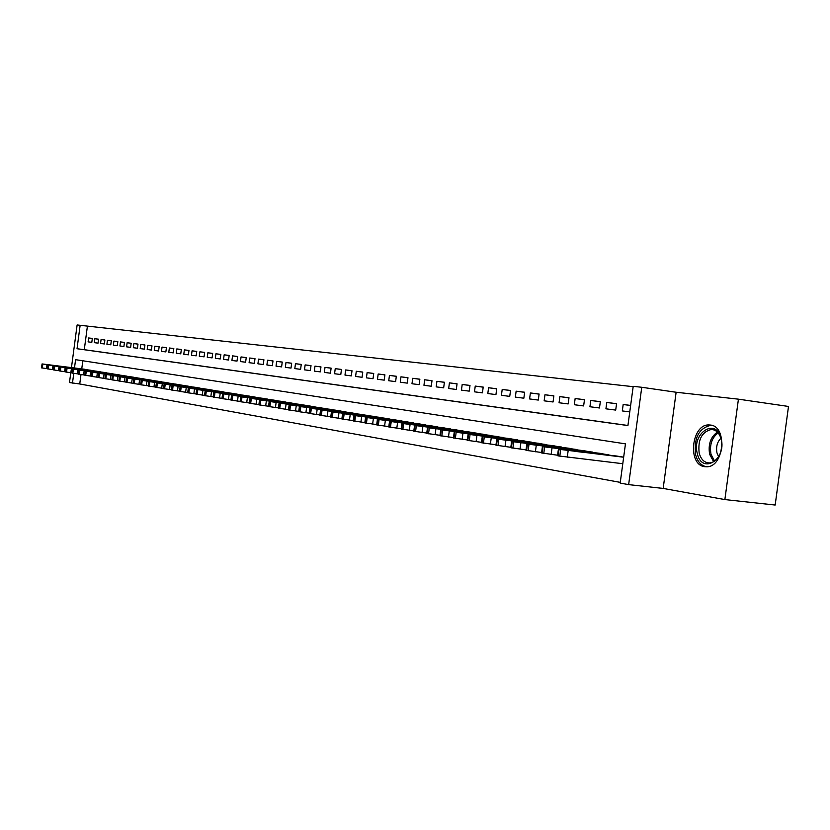 <?xml version="1.0" encoding="UTF-8"?>
<svg xmlns="http://www.w3.org/2000/svg" width="830" height="830" viewBox="0 0 830 830"><rect width="100%" height="100%" fill="white"/><g stroke="black" fill="none" stroke-linecap="round" stroke-linejoin="round"><path stroke-width="1.25" d="M710.293 425.043L709.111 424.96C691.514 423.777 687.126 464.852 704.67 466.678L706.932 466.782C724.3 466.751 727.547 426.112 710.293 425.043M71.463 367.597L77.117 324.966L80.136 325.298L77.034 348.735L627.926 425.562L633.207 386.334L641.756 387.278L628.642 484.627L620.176 483.081L625.457 443.863L75.582 359.67L74.482 367.981M676.128 392.248L663.17 488.424L724.87 499.577L775.168 505.034L788.5 406.451L738.43 399.168L676.128 392.248L641.756 387.278M633.155 386.676L80.136 325.298M724.87 499.577L738.43 399.168M92.327 338.453L88.634 337.955L92.327 338.412L91.808 342.344L88.115 341.867L88.634 337.955M98.563 339.231L94.817 338.723L98.563 339.19L98.033 343.143L94.288 342.666L94.817 338.723M104.881 340.02L101.084 339.501L104.891 339.978L104.362 343.962L100.555 343.475L101.084 339.501M111.303 340.819L107.444 340.29L111.313 340.777L110.774 344.792L106.914 344.294L107.444 340.29M117.819 341.628L113.907 341.099L117.829 341.587L117.289 345.633L113.368 345.124L113.907 341.099M124.448 342.458L120.464 341.919L124.448 342.406L123.909 346.494L119.925 345.975L120.464 341.919M131.171 343.288L127.125 342.749L131.171 343.247L130.632 347.355L126.585 346.836L127.125 342.749M137.998 344.139L133.889 343.589L137.998 344.097L137.448 348.237L133.34 347.708L133.889 343.589M144.928 345.01L140.758 344.44L144.939 344.958L144.379 349.139L140.208 348.6L140.758 344.44M151.983 345.882L147.74 345.311L151.983 345.84L151.423 350.053L147.19 349.503L147.74 345.311M159.142 346.774L154.837 346.193L159.142 346.733L158.582 350.976L154.276 350.416L154.837 346.193M166.415 347.687L162.037 347.096L166.425 347.635L165.855 351.91L161.476 351.349L162.037 347.096M173.812 348.61L169.362 347.998L173.812 348.558L173.242 352.864L168.791 352.294L169.362 347.998M181.324 349.544L176.811 348.932L181.334 349.492L180.753 353.839L176.23 353.258L176.811 348.932M188.97 350.499L184.374 349.876L188.97 350.447L188.389 354.825L183.793 354.234L184.374 349.876M196.741 351.464L192.062 350.831L196.741 351.412L196.16 355.831L191.481 355.23L192.062 350.831M204.637 352.449L199.885 351.806L204.647 352.397L204.056 356.848L199.293 356.236L199.885 351.806M212.677 353.445L207.842 352.792L212.677 353.393L212.086 357.886L207.251 357.263L207.842 352.792M220.842 354.472L215.935 353.798L220.853 354.41L220.251 358.944L215.333 358.311L215.935 353.798M229.163 355.499L224.162 354.825L229.163 355.448L228.561 360.023L223.55 359.369L224.162 354.825M237.619 356.558L232.535 355.863L237.629 356.506L237.007 361.112L231.923 360.459L232.535 355.863M246.23 357.637L241.053 356.931L246.23 357.574L245.618 362.222L240.43 361.558L241.053 356.931M254.986 358.726L249.716 358.01L254.997 358.664L254.374 363.364L249.093 362.679L249.716 358.01M263.909 359.836L258.545 359.11L263.919 359.774L263.286 364.515L257.912 363.82L258.545 359.11M272.987 360.967L267.53 360.22L272.997 360.905L272.354 365.688L266.897 364.982L267.53 360.22M282.231 362.119L276.67 361.361L282.242 362.056L281.598 366.881L276.037 366.155L276.67 361.361M291.652 363.291L285.987 362.523L291.652 363.229L291.008 368.095L285.344 367.358L285.987 362.523M301.238 364.484L295.47 363.706L301.249 364.422L300.595 369.34L294.816 368.593L295.47 363.706M311.011 365.708L305.139 364.91L311.022 365.636L310.358 370.595L304.475 369.838L305.139 364.91M320.961 366.943L314.975 366.134L320.971 366.881L320.307 371.882L314.311 371.114L314.975 366.134M331.108 368.209L325.007 367.379L331.118 368.136L330.444 373.199L324.343 372.4L325.007 367.379M341.452 369.506L335.237 368.655L341.462 369.433L340.788 374.527L334.563 373.728L335.237 368.655M352.003 370.813L345.654 369.952L352.013 370.74L351.318 375.897L344.979 375.077L345.654 369.952M362.752 372.151L356.288 371.269L362.762 372.079L362.067 377.287L355.593 376.447L356.288 371.269M373.718 373.521L367.119 372.618L373.728 373.448L373.023 378.698L366.424 377.847L367.119 372.618M384.902 374.921L378.179 373.998L384.913 374.838L384.207 380.15L377.474 379.279L378.179 373.998M396.315 376.343L389.457 375.399L396.325 376.26L395.609 381.624L388.741 380.731L389.457 375.399M407.966 377.795L400.963 376.83L407.976 377.712L407.25 383.128L400.236 382.215L400.963 376.83M419.856 379.279L412.707 378.293L419.866 379.186L419.129 384.663L411.981 383.74L412.707 378.293M431.994 380.783L424.69 379.787L432.005 380.7L431.268 386.23L423.954 385.286L424.69 379.787M444.392 382.329L436.933 381.312L444.403 382.246L443.656 387.828L436.186 386.863L436.933 381.312M457.05 383.917L449.435 382.869L457.06 383.823L456.303 389.467L448.677 388.482L449.435 382.869M469.977 385.525L462.196 384.456L469.998 385.431L469.23 391.138L461.439 390.131L462.196 384.456M483.195 387.174L475.248 386.085L483.205 387.071L482.438 392.849L474.48 391.822L475.248 386.085M496.703 388.855L488.58 387.745L496.714 388.751L495.935 394.592L487.801 393.545L488.58 387.745M510.512 390.577L502.202 389.436L510.533 390.474L509.734 396.377L501.424 395.298L502.202 389.436M524.633 392.341L516.136 391.179L524.653 392.237L523.844 398.203L515.347 397.103L516.136 391.179M539.085 394.136L530.391 392.953L539.095 394.032L538.286 400.07L529.582 398.94L530.391 392.953M553.859 395.983L544.968 394.758L553.869 395.869L553.05 401.979L544.148 400.828L544.968 394.758M568.986 397.871L559.877 396.615L568.996 397.757L568.166 403.93L559.057 402.758L559.877 396.615M584.465 399.801L575.149 398.525L584.476 399.687L583.635 405.932L574.308 404.729L575.149 398.525M600.318 401.782L590.773 400.465L600.329 401.658L599.478 407.976L589.933 406.742L590.773 400.465M616.555 403.805L606.782 402.457L616.566 403.681L615.704 410.082L605.921 408.817L606.782 402.457M87.389 326.304L84.287 349.689L627.937 425.479M630.634 405.424L623.174 404.501L622.313 410.933L629.763 411.898M80.987 374.569L79.742 383.979L620.269 482.365M82.813 360.78L81.745 368.894M84.494 369.246L88.156 369.931M90.636 370.242L94.35 370.948M96.871 371.259L100.648 371.975M103.2 372.296L107.029 373.012M109.633 373.344L113.523 374.071M116.159 374.403L120.101 375.15M122.778 375.492L126.793 376.239M129.511 376.581L133.599 377.235M136.348 377.702L140.488 378.48M143.289 378.833L147.501 379.632M150.344 379.984L154.619 380.794M157.513 381.157L161.86 381.976M164.807 382.339L169.216 383.18M172.204 383.553L176.697 384.394M179.737 384.778L184.291 385.639M187.383 386.023L192.021 386.905M195.164 387.299L199.885 388.191M203.08 388.585L207.874 389.488M211.131 389.903L216.007 390.816M219.317 391.231L224.276 392.175M227.648 392.59L232.691 393.545M236.114 393.97L241.26 394.945M244.746 395.381L249.975 396.367M253.524 396.813L258.846 397.819M262.456 398.276L267.882 399.303M271.555 399.759L277.096 400.641M280.82 401.264L286.443 402.332M290.261 402.809L295.978 403.888M299.869 404.376L305.699 405.476M309.663 405.974L315.608 407.105M319.643 407.603L325.702 408.754M329.811 409.252L335.994 410.435M340.186 410.954L346.483 412.147M350.758 412.676L357.18 413.9M361.538 414.429L368.084 415.674M372.535 416.224L379.217 417.5M383.751 418.05L390.567 419.358M395.194 419.918L402.177 421.038M406.876 421.827L413.983 423.186M418.808 423.777L426.049 425.157M430.978 425.759L438.385 427.17M443.417 427.792L450.981 429.235M456.116 429.857L463.846 431.341M469.095 431.974L477.022 433.239M490.426 435.688L482.355 434.111M495.915 436.352L504.163 437.929M509.776 438.614L518.211 440.232M523.948 440.927L532.58 442.587M547.271 444.984L538.452 443.262M553.288 445.71L562.315 447.453M568.467 448.19L577.722 449.964M584.019 450.721L593.481 452.547M599.934 453.325L609.635 455.193M616.244 455.981L623.662 457.154M663.17 488.424L628.642 484.627M79.742 383.979L69.481 382.547L70.789 372.732M73.766 373.365L72.48 383.097M84.287 349.689L77.034 348.735M630.624 405.528L623.174 404.501M87.856 369.786L42.247 363.955L84.795 369.277M47.466 368.717L41.531 367.866L42.06 363.924M51.834 365.21L60.528 366.289L51.834 365.21M697.283 453.46C691.535 432.918 716.238 417.002 721.104 438.572C726.966 459.685 701.724 474.988 697.283 453.46M721.509 440.606L721.218 439.257C719.423 433.032 716.124 429.764 711.331 429.463C701.796 431.88 697.74 439.734 699.161 453.035C701.018 459.571 704.494 462.881 709.588 462.943C713.821 462.507 717.213 459.675 719.766 454.456M720.917 438.178C717.172 442.058 715.865 446.965 716.975 452.91L718.583 456.666M711.922 425.396L710.719 425.313C698.85 428.259 693.787 438.001 695.55 454.539C697.501 461.739 701.226 465.817 706.704 466.792M94.049 370.792L48.763 365.034L90.947 370.284M53.462 369.734L47.445 368.873L47.974 364.899M57.81 366.196L66.545 367.285L57.81 366.196M100.347 371.819L54.168 365.926L97.183 371.3M59.553 370.771L53.442 369.9L53.971 365.885M63.889 367.202L72.667 368.292L63.889 367.202M106.728 372.857L60.881 367.036L103.522 372.338M65.736 371.819L59.532 370.937L60.061 366.891M70.052 368.219L78.881 369.309L70.052 368.219M113.202 373.915L67.085 368.053L109.954 373.386M72.013 372.888L65.715 371.985L66.255 367.918M76.319 369.246L85.189 370.346L76.319 369.246M119.79 374.984L73.382 369.091L116.48 374.444M78.394 373.967L71.992 373.054L72.542 368.956M82.678 370.294L91.591 371.394L82.678 370.294M126.471 376.073L79.13 370.045L123.12 375.534M84.878 375.067L78.373 374.143L78.923 370.004M89.142 371.352L98.096 372.463L89.142 371.352M133.257 377.183L86.279 371.228L129.853 376.633M91.456 376.187L84.857 375.243L85.407 371.083M95.699 372.442L104.705 373.552L95.699 372.442M140.156 378.314L92.877 372.317L136.691 377.743M98.148 377.328L91.435 376.364L91.995 372.162M102.37 373.542L111.417 374.652L102.37 373.542M147.159 379.455L99.59 373.427L143.642 378.874M104.943 378.48L98.127 377.505L98.687 373.272M109.145 374.652L118.244 375.772L109.145 374.652M154.276 380.607L106.406 374.548L150.707 380.026M111.853 379.652L104.922 378.656L105.493 374.392M116.024 375.783L125.174 376.913L116.024 375.783M161.508 381.79L113.337 375.689L157.876 381.198M118.877 380.846L111.832 379.839L112.403 375.534M123.027 376.934L132.219 378.075L123.027 376.934M168.864 382.993L120.381 376.862L165.17 382.391M126.025 382.059L118.856 381.032L119.427 376.696M130.134 378.107L139.378 379.248L130.134 378.107M176.334 384.207L127.55 378.044L172.588 383.595M133.277 383.294L125.994 382.246L126.575 377.878M137.365 379.3L146.651 380.441L137.365 379.3M183.928 385.452L134.097 379.123L180.12 384.83M140.664 384.539L133.257 383.481L133.838 379.071M144.721 380.514L154.048 381.665L144.721 380.514M191.657 386.707L142.231 380.462L187.777 386.075M148.176 385.815L140.633 384.736L141.225 380.296M152.191 381.748L161.58 382.9L152.191 381.748M199.501 387.983L149.763 381.707L195.558 387.34M155.812 387.112L148.145 386.023L148.746 381.541M159.796 382.993L169.227 384.155L159.796 382.993M207.49 389.291L156.652 382.848L203.485 388.637M163.583 388.43L155.781 387.32L156.382 382.796M167.536 384.269L177.008 385.431L167.536 384.269M215.613 390.619L164.433 384.134L211.536 389.944M171.488 389.778L163.552 388.637L164.164 384.083M175.4 385.566L184.924 386.739L175.4 385.566M223.882 391.957L173.159 385.577L219.732 391.283M179.539 391.138L171.457 389.986L172.069 385.39M183.409 386.884L192.985 388.056L183.409 386.884M232.286 393.337L180.411 386.77L228.063 392.642M187.725 392.528L179.508 391.355L180.12 386.718M191.554 388.233L201.182 389.405L191.554 388.233M240.845 394.727L189.448 388.264L236.55 394.032M196.067 393.949L187.694 392.746L188.317 388.067M199.843 389.592L209.523 390.774L199.843 389.592M249.55 396.149L197.81 389.644L245.182 395.433M204.554 395.381L196.036 394.167L196.658 389.446M208.288 390.982L218.01 392.175L208.288 390.982M258.421 397.591L205.466 390.909L253.97 396.865M213.196 396.854L204.522 395.609L205.155 390.847M216.879 392.403L226.663 393.596L216.879 392.403M267.447 399.064L214.119 392.341L262.913 398.327M221.994 398.348L213.165 397.082L213.798 392.279M225.636 393.845L235.461 395.038L225.636 393.845M276.629 400.568L222.938 393.794L272.022 399.811M230.968 399.863L221.963 398.576L222.616 393.731M234.548 395.308L244.425 396.512L234.548 395.308M285.987 402.094L231.923 395.277L281.287 401.326M240.098 401.419L230.937 400.102L231.58 395.215M243.626 396.802L253.555 398.016L243.626 396.802M295.522 403.65L241.997 396.937L290.739 402.861M249.415 402.996L240.067 401.658L240.731 396.73M252.88 398.327L262.861 399.541L252.88 398.327M305.233 405.227L251.334 398.483L300.356 404.438M258.898 404.604L249.374 403.245L250.038 398.265M262.301 399.884L272.333 401.108L262.301 399.884M315.13 406.845L259.894 399.894L310.161 406.036M268.578 406.244L258.867 404.864L259.541 399.832M271.908 401.461L281.993 402.695L271.908 401.461M325.215 408.485L270.559 401.658L320.152 407.665M278.434 407.914L268.536 406.503L269.211 401.43M281.702 403.079L291.838 404.314L281.702 403.079M335.496 410.165L280.457 403.287L330.33 409.325M288.487 409.626L278.403 408.184L279.088 403.058M291.683 404.718L301.871 405.963L291.683 404.718M345.975 411.877L289.525 404.791L340.715 411.016M298.748 411.369L288.456 409.896L289.141 404.718M301.871 406.399L312.111 407.644L301.871 406.399M356.661 413.61L300.844 406.659L351.287 412.738M309.217 413.143L298.717 411.639L299.412 406.42M312.256 408.111L322.538 409.356L312.256 408.111M367.555 415.394L311.343 408.391L362.088 414.502M319.892 414.948L309.175 413.423L309.881 408.142M322.849 409.854L333.193 411.109L322.849 409.854M378.677 417.21L320.971 409.979L373.095 416.297M330.786 416.795L319.851 415.239L320.567 409.906M333.65 411.639L344.045 412.894L333.65 411.639M390.017 419.057L332.996 411.971L384.321 418.123M341.908 418.683L330.745 417.085L331.471 411.711M344.689 413.454L355.136 414.71L344.689 413.454M401.596 420.945L344.16 413.807L395.775 419.99M353.269 420.603L341.867 418.984L342.593 413.548M355.946 415.311L366.445 416.577L355.946 415.311M413.413 422.864L355.551 415.695L407.468 421.899M364.868 422.574L353.227 420.914L353.964 415.425M367.441 417.2L377.992 418.476L367.441 417.2M425.468 424.836L367.192 417.615L419.409 423.85M376.716 424.587L364.827 422.885L365.563 417.345M379.186 419.129L389.789 420.416L379.186 419.129M437.794 426.848L379.082 419.575L431.6 425.832M388.814 426.63L376.675 424.898L377.422 419.295M391.179 421.111L401.824 422.387L391.179 421.111M450.368 428.892L391.231 421.588L444.05 427.865M401.191 428.726L388.772 426.962L389.529 421.298M403.432 423.124L414.129 424.41L403.432 423.124M463.223 430.988L403.65 423.632L456.759 429.94M413.828 430.874L401.139 429.058L401.907 423.342M415.944 425.188L426.703 426.485L415.944 425.188M476.358 433.136L415.062 425.52L469.749 432.057M426.755 433.063L413.786 431.216L414.554 425.427M428.747 427.294L439.547 428.591L428.747 427.294M489.783 435.325L429.318 427.875L483.029 434.225M439.973 435.304L426.713 433.416L427.492 427.564M441.83 429.452L452.682 430.749L441.83 429.452M503.499 437.555L442.587 430.065L496.599 436.435M453.502 437.597L439.931 435.657L440.72 429.753M455.214 431.662L466.118 432.959L455.214 431.662M517.536 439.848L456.168 432.306L510.481 438.697M467.332 439.942L453.45 437.96L454.249 431.984M468.898 433.914L479.854 435.221L468.898 433.914M531.885 442.193L468.649 434.37L524.664 441.01M481.493 442.338L467.28 440.315L468.099 434.266M482.904 436.217L493.902 437.535L482.904 436.217M546.565 444.579L482.842 436.715L539.189 443.376M495.998 444.787L481.442 442.722L482.261 436.611M497.232 438.582L508.282 439.9L497.232 438.582M561.599 447.038L497.357 439.112L554.035 445.803M510.834 447.308L495.935 445.181L496.765 439.008M511.913 441L523.004 442.317L511.913 441M576.975 449.538L513.739 441.809L569.245 448.283M526.044 449.881L510.782 447.712L511.622 441.456M526.936 443.469L538.068 444.797L526.936 443.469M592.734 452.111L527.465 444.081L584.808 450.815M541.627 452.516L525.992 450.296L526.843 443.967M542.322 446.011L553.506 447.329L542.322 446.011M608.857 454.747L544.646 446.914L600.744 453.419M557.594 455.224L541.565 452.941L542.426 446.54M558.092 448.605L569.318 449.933L558.092 448.605M623.662 457.226L559.067 449.3L617.074 456.085M622.78 463.711L558.185 455.888L557.532 455.66L558.403 449.186M574.256 451.271L585.524 452.599L574.256 451.271M46.999 364.619L46.47 368.593M42.247 363.955L41.718 367.918M42.838 364.048L42.309 368.022M713.624 461.688L709.64 454.342C708.021 444.413 710.594 436.995 717.359 432.067M718.126 432.897C711.808 437.763 709.432 444.88 710.988 454.238L714.568 461.075M52.964 365.605L52.435 369.609M48.161 364.93L47.632 368.925M48.763 365.034L48.233 369.028M59.013 366.601L58.474 370.637M54.168 365.926L53.639 369.952M54.77 366.02L54.241 370.056M65.155 367.617L64.616 371.684M60.268 366.933L59.729 370.989M60.881 367.036L60.341 371.093M71.39 368.645L70.851 372.743M66.462 367.949L65.912 372.037M67.085 368.053L66.545 372.151M77.73 369.692L77.18 373.822M72.75 368.987L72.2 373.116M73.382 369.091L72.833 373.22M84.162 370.751L83.612 374.911M79.13 370.045L78.58 374.195M79.784 370.149L79.224 374.309M90.709 371.83L90.148 376.032M85.625 371.114L85.065 375.305M86.279 371.228L85.718 375.419M97.349 372.929L96.788 377.152M92.213 372.203L91.653 376.426M92.877 372.317L92.317 376.54M104.103 374.04L103.532 378.304M98.915 373.313L98.355 377.567M99.59 373.427L99.029 377.681M110.961 375.17L110.39 379.466M105.721 374.434L105.151 378.729M106.406 374.548L105.835 378.843M117.933 376.322L117.352 380.659M112.641 375.575L112.071 379.901M113.337 375.689L112.766 380.026M125.019 377.494L124.438 381.862M119.676 376.737L119.095 381.095M120.381 376.862L119.811 381.219M132.219 378.688L131.638 383.087M126.824 377.92L126.243 382.319M127.55 378.044L126.959 382.443M139.554 379.891L138.963 384.332M134.097 379.123L133.506 383.553M134.834 379.237L134.242 383.678M147.003 381.126L146.402 385.597M141.484 380.337L140.893 384.809M142.231 380.462L141.64 384.944M154.577 382.371L153.975 386.884M149.006 381.582L148.404 386.095M149.763 381.707L149.172 386.22M162.286 383.647L161.684 388.201M156.652 382.848L156.05 387.392M157.43 382.972L156.829 387.527M170.129 384.933L169.517 389.529M164.433 384.134L163.832 388.72M165.222 384.259L164.61 388.855M178.108 386.251L177.496 390.889M172.36 385.442L171.737 390.069M173.159 385.577L172.536 390.204M186.231 387.589L185.609 392.268M180.411 386.77L179.788 391.438M181.231 386.905L180.608 391.573M194.5 388.959L193.878 393.679M188.618 388.129L187.985 392.829M189.448 388.264L188.815 392.974M202.914 390.349L202.281 395.111M196.959 389.498L196.337 394.25M197.81 389.644L197.177 394.395M211.484 391.76L210.851 396.564M205.466 390.909L204.823 395.702M206.328 391.044L205.684 395.848M220.209 393.202L219.566 398.047M214.119 392.341L213.476 397.176M214.991 392.476L214.348 397.321M229.101 394.665L228.447 399.562M222.938 393.794L222.284 398.67M223.83 393.939L223.177 398.825M238.158 396.159L237.494 401.098M231.923 395.277L231.259 400.205M232.825 395.422L232.172 400.361M247.382 397.684L246.718 402.664M241.063 396.782L240.41 401.762M241.997 396.937L241.333 401.917M256.781 399.23L256.107 404.262M250.39 398.327L249.726 403.349M251.334 398.483L250.66 403.505M266.357 400.817L265.683 405.891M259.894 399.894L259.219 404.967M260.859 400.05L260.174 405.133M276.131 402.426L275.446 407.551M269.584 401.492L268.899 406.617M270.559 401.658L269.875 406.783M286.091 404.065L285.396 409.252M279.461 403.121L278.766 408.298M280.457 403.287L279.762 408.464M296.237 405.745L295.542 410.975M289.525 404.791L288.83 410.01M290.552 404.957L289.846 410.186M306.602 407.457L305.897 412.738M299.806 406.482L299.101 411.753M300.844 406.659L300.138 411.939M317.174 409.2L316.458 414.533M310.285 408.215L309.569 413.537M311.343 408.391L310.627 413.724M327.954 410.975L327.238 416.37M320.971 409.979L320.256 415.363M322.061 410.155L321.335 415.55M338.962 412.79L338.235 418.237M331.886 411.784L331.16 417.22M332.996 411.971L332.27 417.407M350.198 414.647L349.461 420.146M343.029 413.62L342.292 419.119M344.16 413.807L343.423 419.306M361.662 416.536L360.925 422.096M354.4 415.498L353.663 421.049M355.551 415.695L354.815 421.246M373.386 418.476L372.629 424.089M366.02 417.417L365.273 423.03M367.192 417.615L366.445 423.227M385.348 420.447L384.591 426.122M377.889 419.378L377.131 425.043M379.082 419.575L378.324 425.251M397.58 422.46L396.813 428.207M390.007 421.381L389.239 427.108M391.231 421.588L390.463 427.315M410.072 424.524L409.304 430.334M402.394 423.425L401.627 429.224M403.65 423.632L402.872 429.432M422.854 426.63L422.065 432.503M415.062 425.52L414.274 431.372M416.338 425.728L415.56 431.59M435.916 428.788L435.117 434.723M428.01 427.658L427.211 433.582M429.318 427.875L428.529 433.8M449.269 430.988L448.47 436.995M441.249 429.847L440.45 435.833M442.587 430.065L441.788 436.061M462.933 433.25L462.123 439.319M454.799 432.077L453.979 438.136M456.168 432.306L455.348 438.375M476.918 435.553L476.098 441.695M468.649 434.37L467.83 440.491M470.06 434.598L469.23 440.73M491.236 437.918L490.395 444.133M482.842 436.715L482.002 442.909M484.274 436.943L483.444 443.158M505.885 440.336L505.045 446.623M497.357 439.112L496.516 445.378M498.83 439.35L497.99 445.627M520.898 442.805L520.037 449.175M512.224 441.56L511.373 447.91M513.739 441.809L512.878 448.169M536.263 445.347L535.402 451.79M527.465 444.081L526.594 450.503M529 444.33L528.139 450.773M552.023 447.941L551.141 454.467M543.069 446.654L542.198 453.159M544.646 446.914L543.775 453.429M568.166 450.607L567.274 457.206M559.067 449.3L558.185 455.888M560.686 449.57L559.804 456.158M709.111 424.96L711.528 425.282M713.375 429.733L711.331 429.463"/></g></svg>
